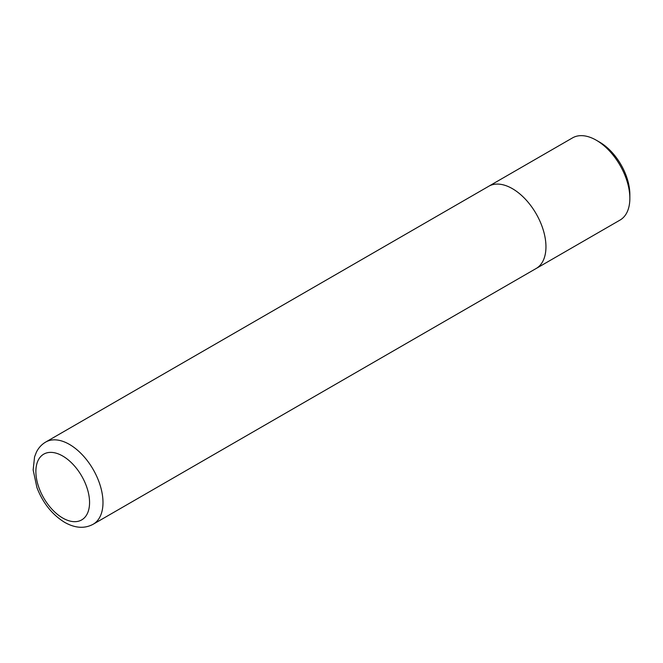<?xml version="1.0" encoding="UTF-8"?>
<svg xmlns="http://www.w3.org/2000/svg" width="663" height="663" viewBox="0 0 663 663"><rect width="100%" height="100%" fill="white"/><g stroke="black" fill="none" stroke-linecap="round" stroke-linejoin="round"><path stroke-width="0.99" d="M599.642 142.155L596.286 140.216L599.642 142.155A42.722 24.664 60 0 1 629.85 194.483L629.85 198.353A47.471 27.407 -120 0 0 596.286 140.216L596.286 140.216A47.471 27.407 -120 0 0 572.55 137.871L488.656 186.303A47.471 27.407 60 0 1 512.391 188.657A47.454 27.398 60 0 1 543.395 230.484A47.454 27.398 60 0 1 536.118 268.515A47.471 27.407 60 0 1 535.646 268.788M488.192 186.585A47.471 27.407 60 0 1 488.656 186.303A47.454 27.398 60 0 1 512.391 188.665A47.471 27.407 60 0 1 543.403 230.484A47.471 27.407 60 0 1 536.127 268.523L620.021 220.083A47.471 27.407 -120 0 0 629.85 198.353M69.433 444.401A47.454 27.398 60 0 1 100.436 486.228A47.454 27.398 60 0 1 93.16 524.251C84.591 528.85 75.101 528.22 64.684 522.369C52.203 514.654 42.954 503.084 36.954 487.67L33.15 469.951L34.575 456.848L36.374 452.224C38.529 447.848 41.636 444.459 45.706 442.055A47.454 27.398 60 0 1 69.433 444.401M62.72 518.027A37.965 21.92 -120 0 0 89.563 502.529A37.965 21.92 -120 0 0 62.72 456.028A37.965 21.92 -120 0 0 35.877 471.526A37.965 21.92 -120 0 0 62.72 518.027M93.16 524.251L536.118 268.515M45.706 442.055L488.664 186.311"/></g></svg>
